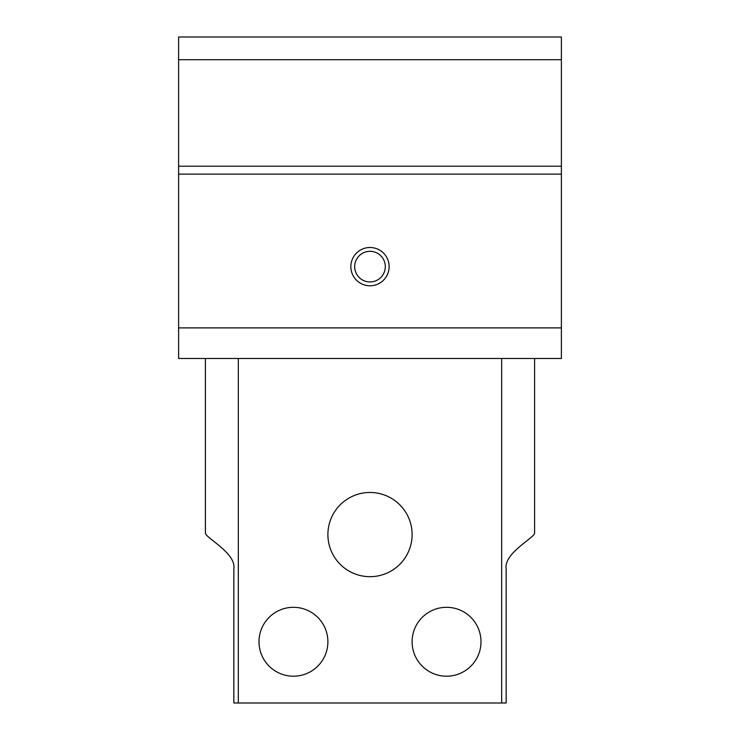<?xml version="1.0" encoding="UTF-8"?>
<svg xmlns="http://www.w3.org/2000/svg" width="740" height="740" viewBox="0 0 740 740"><rect width="100%" height="100%" fill="white"/><g stroke="black" fill="none" stroke-linecap="round" stroke-linejoin="round"><path stroke-width="1.11" d="M561.383 327.885L561.383 358.502L178.618 358.502L178.618 327.885L561.383 327.885L561.383 37L178.618 37L178.618 327.885M205.406 358.502L205.406 533.448C207.422 538.923 236.476 553.696 233.849 569.032L233.849 703L506.151 703L506.151 569.032C503.524 553.696 532.578 538.923 534.595 533.448L534.595 358.502M412.106 534.576A42.106 42.106 0 0 1 348.947 571.04A42.106 42.106 0 0 1 348.947 498.113A42.106 42.106 0 0 1 412.106 534.576M327.894 641.756A34.447 34.447 0 0 1 276.224 671.587A34.447 34.447 0 0 1 276.224 611.924A34.447 34.447 0 0 1 327.894 641.756M481 641.756A34.447 34.447 0 0 1 429.329 671.587A34.447 34.447 0 0 1 429.329 611.924A34.447 34.447 0 0 1 481 641.756M370 247.502A19.138 19.138 0 0 1 386.576 276.205A19.138 19.138 0 0 1 353.424 276.205A19.138 19.138 0 0 1 370 247.502M362.341 253.376A15.309 15.309 0 0 0 362.341 279.896A15.309 15.309 0 0 0 385.309 266.641A15.309 15.309 0 0 0 362.341 253.376M238.326 358.502L238.326 703M501.674 358.502L501.674 703M561.383 174.131L178.618 174.131M178.618 166.213L561.383 166.213M561.383 59.7L178.618 59.7"/></g></svg>
